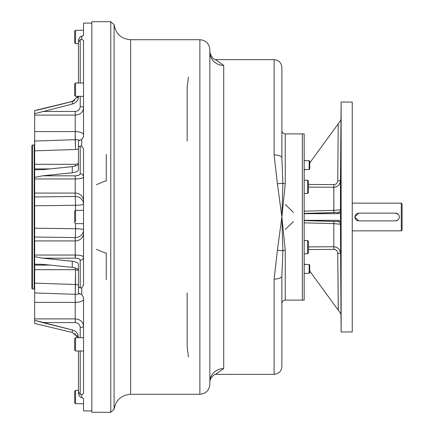 <?xml version="1.0" encoding="UTF-8"?>
<svg xmlns="http://www.w3.org/2000/svg" width="434" height="434" viewBox="0 0 434 434"><rect width="100%" height="100%" fill="white"/><g stroke="black" fill="none" stroke-linecap="round" stroke-linejoin="round"><path stroke-width="0.65" d="M78.435 43.584L75.554 43.584L75.554 30.288L83.529 30.288L83.529 35.409L83.529 23.083L91.84 23.083L91.84 410.917L83.529 410.917L83.529 398.591L83.529 403.712L75.554 403.712L75.554 390.416L75.554 403.712L74.664 402.828L74.664 391.3L75.554 390.416L78.435 390.416L78.435 350.97L78.435 391.783L80.209 394.501L80.209 350.97L80.209 394.501L81.76 394.701L80.209 394.501L78.435 391.783L78.435 394.327L78.435 350.97L78.435 390.416M285.257 204.544L293.514 212.481M293.514 221.519L285.257 229.456M281.878 360.866L281.878 276.024A7.758 3.06 180 0 1 274.12 279.089L277.418 250.103L281.878 217L285.257 183.712L285.257 133.894L304.18 133.894L304.18 160.656L309.165 160.656L309.165 169.526L309.165 160.656L309.719 161.215L309.719 168.967L309.165 169.526L304.18 169.526L304.18 264.474L309.165 264.474L309.165 273.344L309.165 264.474L309.719 265.033L309.719 272.785L309.165 273.344L304.18 273.344L304.18 300.084L304.18 133.894L304.18 300.106L302.379 300.106L302.379 133.894L302.379 300.106L302.379 133.894L302.379 300.106L285.257 300.106L285.257 250.288L281.878 217L282.876 250.678L281.878 276.024A7.758 3.06 180 0 1 274.12 279.089L277.418 250.103L281.878 217L277.418 183.897A7.758 1.6 -11.6 0 1 282.876 183.322L281.878 217L282.876 250.678A3.38 1.356 180 0 1 285.257 250.288L281.878 217L285.257 183.712A3.38 1.356 0 0 1 282.876 183.322L281.878 217L277.418 183.897L274.12 154.911A7.758 3.06 -0 0 1 281.878 157.976L281.878 73.134M281.878 120.663L281.878 157.976L282.876 183.322L281.878 157.976L281.878 130.515C282.078 132.565 283.207 133.694 285.257 133.894L285.257 183.712A3.38 1.356 0 0 1 282.876 183.322A7.758 1.6 -11.6 0 0 277.418 183.897L274.12 154.911L274.12 59.653C278.834 60.109 281.416 62.697 281.878 67.411L281.878 120.663M285.257 300.106L285.257 250.288A3.38 1.356 180 0 0 282.876 250.678A7.758 1.6 -168.4 0 1 277.418 250.103A7.758 1.6 -168.4 0 0 282.876 250.678L281.878 276.024L281.878 303.485C282.078 301.435 283.207 300.306 285.257 300.106M215.481 374.347L274.12 374.347L274.12 279.089L274.12 374.347C278.834 373.891 281.416 371.303 281.878 366.589L281.878 276.024M215.481 59.653L274.12 59.653L274.12 154.911A7.758 3.06 -0 0 1 281.878 157.976M106.249 279.583L106.249 252.957L105.136 252.957L96.402 249.328M106.249 154.417L106.249 181.043L105.136 181.043L96.402 184.672M110.773 412.3L110.773 21.7L114.082 24.7L114.082 409.3L114.082 24.7C115.759 33.933 121.276 38.935 130.623 39.706L130.623 394.294C121.276 395.065 115.759 400.067 114.082 409.3L110.773 412.3L110.773 21.7L91.84 21.7L91.84 412.3L110.773 412.3M187.135 292.983L187.135 346.348L188.437 357.025M209.855 384.323L209.855 49.677C209.264 43.622 205.938 40.297 199.879 39.706L199.879 394.294L199.879 39.706L130.623 39.706L130.623 394.294L199.879 394.294C205.938 393.703 209.264 390.378 209.855 384.323L209.855 381.915A13.85 13.34 0 0 1 223.705 368.569L223.705 65.431L215.584 59.686L223.705 65.431L223.705 368.569L215.584 374.314L223.705 368.569A13.85 13.34 0 0 0 209.855 381.915L209.855 52.085C210.951 56.431 212.937 58.986 215.823 59.746M223.705 65.431A13.85 13.34 0 0 1 209.855 52.085A13.85 13.34 0 0 0 223.705 65.431M188.437 76.975L187.135 87.652L187.135 141.017M209.855 381.915L209.855 50.198L209.855 381.915C209.834 377.906 214.662 373.804 215.823 374.254M352.24 230.85L401.276 230.85L401.276 203.15L402.106 203.98L402.106 230.02L401.276 230.85L401.276 203.15L352.24 203.15M398.2 214.26L395.455 213.121L358.614 213.121L354.735 217L358.614 220.879L395.455 220.879L397.615 220.222M397.918 219.995L398.678 219.159M399.258 216.24L399.041 215.514M83.529 40.498L83.529 136.694L81.76 139.379L78.435 141.007L81.76 139.379L81.76 146.231L83.529 148.976L83.529 285.024L81.76 287.769L80.209 287.981L78.435 286.852L80.209 287.981L80.209 260.199L80.209 287.981L81.76 287.769L81.76 294.621L83.529 297.306L83.529 393.502L81.76 394.701L81.76 397.539L83.529 398.591L81.76 397.539L81.76 394.701L83.529 393.502L83.529 299.205A8.311 3.179 -0 0 1 75.223 302.389L75.223 322.576C78.299 322.929 79.959 324.551 80.209 327.442L80.209 337.674L80.209 327.442A3.326 1.269 -0 0 0 83.529 326.173C83.073 321.746 80.306 319.326 75.223 318.903C80.306 319.326 83.073 321.746 83.529 326.173A3.326 1.269 -0 0 1 80.209 327.442C79.959 324.551 78.299 322.929 75.223 322.576L75.223 318.903L34.666 318.903L75.223 318.903L75.223 294.306L34.666 292.955L34.666 283.152L75.511 284.498L75.223 294.306L34.666 292.955L34.666 283.152L75.511 284.498L75.511 269.704L75.223 294.306A8.311 3.179 -0 0 0 79.373 293.883A8.311 3.179 -0 0 1 75.223 294.306L75.223 302.389A8.311 3.179 -0 0 0 83.529 299.205L83.529 297.306L81.76 294.621L81.76 287.769L83.529 285.024L83.529 148.976L81.76 146.231L81.76 139.379L83.529 136.694L83.529 40.498L81.76 39.299L81.76 36.461L80.209 36.955L78.435 39.673L80.209 36.955L83.529 35.409L81.76 36.461L81.76 39.299L83.529 40.498M78.435 285.008A8.311 6.635 -0 0 0 75.511 284.498A8.311 6.635 -0 0 1 78.435 285.008M34.666 268.559L34.666 265.098L34.666 269.698L75.223 269.698L75.223 267.935L75.223 269.698L78.429 270.344M34.666 256.64L34.666 265.098L50.078 265.098L34.666 265.098L34.666 264.235L42.575 264.328L72.272 267.377L72.272 261.235C76.134 261.729 78.191 262.749 78.435 264.306L78.435 270.447C78.191 268.896 76.14 267.87 72.272 267.377L72.272 261.235L73.465 261.393L42.575 258.187L34.666 256.64L42.575 258.187L75.223 258.187L42.575 258.187L72.272 261.235C76.134 261.729 78.191 262.749 78.435 264.306L78.435 292.993L81.76 294.621L78.435 292.993L78.435 270.447C78.191 268.896 76.14 267.87 72.272 267.377L42.575 264.328L34.666 264.235L34.666 255.046L75.473 255.046L75.223 258.187C78.299 258.333 79.959 259.006 80.209 260.205A3.326 3.071 -0 0 0 83.529 257.129C83.073 255.794 80.306 255.1 75.223 255.046C80.306 255.1 83.073 255.794 83.529 257.129L83.529 257.129A3.326 3.071 -0 0 1 80.209 260.205C79.959 259.006 78.299 258.333 75.223 258.187L75.223 237.572L34.666 237.013L34.666 228.208L75.511 228.74A8.311 0.277 -89.2 0 1 75.223 237.572L34.666 237.013L34.666 228.208L75.511 228.74L75.511 223.608L75.511 228.74A8.311 0.277 -89.2 0 1 75.223 237.572A8.311 7.676 -0 0 0 83.529 229.895A8.311 7.676 -0 0 1 75.223 237.572L75.223 255.046L34.666 255.046L34.666 240.919L75.223 240.919A8.311 7.676 -0 0 0 83.529 233.242A8.311 7.676 -0 0 1 75.223 240.919L34.666 240.919L34.666 237.013L34.666 255.046M72.277 332.477L78.082 337.674L72.272 332.477L72.272 329.932L34.666 320.292L42.575 322.576L75.223 322.576L42.575 322.576L72.272 329.932C76.134 331.126 78.191 333.594 78.435 337.348L78.435 337.674L78.435 337.348C78.191 333.594 76.134 331.126 72.272 329.932L72.272 332.477L34.666 323.439L34.666 302.389L75.223 302.389L34.666 302.389L34.666 292.955L34.666 300.773M83.529 229.895A8.311 1.156 -0 0 0 75.511 228.74A8.311 1.156 -0 0 1 83.529 229.895M72.272 172.765L42.575 175.813L34.666 177.36L34.666 169.765L42.575 169.672L72.272 166.623C76.134 166.13 78.191 165.104 78.435 163.553L78.435 169.694C78.191 171.246 76.14 172.271 72.272 172.765L72.272 166.623C76.134 166.13 78.191 165.104 78.435 163.553L78.435 141.007L78.435 147.148L80.209 146.019L81.76 146.231L80.209 146.019L80.209 173.795L80.209 146.019L78.435 147.148L78.435 169.694C78.191 171.246 76.14 172.271 72.272 172.765L72.272 166.623L42.575 169.672L34.666 169.765L34.666 178.954L75.223 178.954L34.666 178.954L34.666 228.208L34.666 205.792L75.511 205.26L75.511 210.392L75.511 205.26A8.311 0.277 89.2 0 0 75.223 196.428L75.223 193.081A8.311 7.676 -0 0 1 83.529 200.758A8.311 7.676 -0 0 0 75.223 193.081L75.223 178.954C80.295 178.9 83.062 178.206 83.529 176.871L83.437 177.213L83.529 176.871A3.326 3.071 180 0 0 80.209 173.795C79.965 174.994 78.304 175.667 75.223 175.813L75.223 178.954C80.295 178.9 83.062 178.206 83.529 176.871A3.326 3.071 180 0 0 80.209 173.795C79.965 174.994 78.304 175.667 75.223 175.813L42.575 175.813L75.223 175.813L64.709 175.813L75.223 175.813L75.223 196.428A8.311 7.676 -0 0 1 83.529 204.105A8.311 1.156 -0 0 1 75.511 205.26A8.311 0.277 89.2 0 0 75.223 196.428A8.311 7.676 -0 0 1 83.529 204.105A8.311 1.156 -0 0 1 75.511 205.26L34.666 205.792L34.666 196.987L75.223 196.428L34.666 196.987L34.666 193.081L75.223 193.081L34.666 193.081L34.666 177.36L42.575 175.813L72.277 172.765M34.666 165.441L34.666 168.902L50.078 168.902L34.666 168.902L34.666 169.765L34.666 164.302L75.223 164.302L75.223 166.065L75.223 164.302L78.429 163.656M34.666 267.301L34.601 139.455L34.666 164.302L34.666 150.848L75.511 149.502A8.311 6.635 -0 0 0 78.435 148.992A8.311 6.635 -0 0 1 75.511 149.502L75.223 131.611A8.311 3.179 -0 0 1 83.529 134.795A8.311 3.179 -0 0 0 75.223 131.611L75.223 115.097C80.295 114.684 83.062 112.26 83.529 107.827A3.326 1.269 180 0 0 80.209 106.558C79.965 109.444 78.304 111.066 75.223 111.424L75.223 115.097C80.295 114.684 83.062 112.26 83.529 107.827A3.326 1.269 180 0 0 80.209 106.558C79.965 109.444 78.304 111.066 75.223 111.424L42.575 111.424L75.223 111.424L75.223 139.694A8.311 3.179 -0 0 1 79.373 140.117A8.311 3.179 -0 0 0 75.223 139.694L34.666 141.045L75.223 139.694L75.511 149.502L34.666 150.848L34.666 131.611L75.223 131.611L34.666 131.611L34.666 113.708L72.272 104.068L72.272 101.523L42.575 108.88L72.272 101.523L78.082 96.326L72.272 101.523L34.666 110.562L34.666 113.708L72.272 104.068L72.272 101.523L73.297 101.203L34.666 110.562L34.666 115.097L75.223 115.097L34.666 115.097L34.666 125.887M80.209 39.499L80.209 83.03L80.209 39.499L78.435 42.217L78.435 83.03L78.435 39.673L78.435 83.03L78.435 39.673L78.435 42.217L80.209 39.499L81.76 39.299L80.209 39.499M80.209 96.326L80.209 106.558L80.209 96.326M78.435 96.326L78.435 96.652C78.191 100.4 76.14 102.874 72.272 104.068C76.14 102.874 78.191 100.4 78.435 96.652L78.435 96.326M77.995 96.576L77.458 97.715L77.995 96.576M74.746 100.493L73.563 101.1L74.746 100.493M82.807 177.788L82.145 178.092L82.807 177.788M82.075 178.119L81.706 178.238L82.075 178.119M76.742 178.922L76.368 178.938L76.742 178.922M76.053 178.944L75.766 178.949L76.053 178.944M76.216 175.77L76.742 175.716L76.216 175.77M79.259 174.973L79.921 174.463L79.259 174.973M76.476 255.067L77.062 255.089L76.476 255.067M79.579 255.317L80.062 255.393L79.579 255.317M80.87 255.545L81.608 255.729L80.87 255.545M82.596 256.103L83.013 256.348L82.596 256.103M79.905 259.516L79.265 259.027L79.905 259.516M78.88 258.838L78.223 258.599L78.88 258.838M76.823 258.295L75.912 258.208L76.823 258.295M80.209 397.045L78.435 394.327L80.209 397.045L81.76 397.539L80.209 397.045M74.751 333.513L75.793 334.278L74.751 333.513M76.72 335.222L77.453 336.274L76.72 335.222M36.597 110.214L42.575 108.88L36.597 110.214M34.704 323.444L72.272 332.477M34.666 323.439L34.666 313.305M34.666 169.982L34.666 264.018M34.666 269.698L34.666 283.152L34.666 269.698M34.666 164.302L34.666 131.611M34.601 144.576L34.183 144.994L34.183 289.006L32.447 289.006L32.447 144.994L32.447 289.006L31.894 288.453L31.894 145.547L32.447 144.994L34.183 144.994L34.183 289.006L34.601 289.424M31.894 172.661L31.894 261.339M395.455 213.121A3.879 3.879 0 0 1 399.334 217A3.879 3.879 0 0 1 395.455 220.879L358.891 220.879A3.879 3.879 0 0 1 355.012 217A3.879 3.879 0 0 1 358.891 213.121L395.455 213.121A3.879 3.879 0 0 1 399.334 217A3.879 3.879 0 0 1 395.455 220.879L358.891 220.879A3.879 3.879 0 0 1 355.012 217A3.879 3.879 0 0 1 358.891 213.121L395.455 213.121M309.719 266.693L309.719 271.125M309.719 265.033L309.719 272.785L309.165 273.344M74.664 83.914L74.664 95.437L74.664 83.914L75.554 83.03L75.554 96.326L75.554 83.03L83.529 83.03M83.529 35.409L83.529 32.235M75.554 43.584L75.554 30.288L74.664 31.172L74.664 42.7L75.554 43.584M74.664 41.235L74.664 32.583M74.664 93.554L74.664 85.796M75.554 221.703L75.554 210.349L75.554 221.703M83.529 223.651L75.554 223.651L74.664 222.761L74.664 211.239L75.554 210.349L83.529 210.349M74.664 221.351L74.664 212.703M74.664 348.844L74.664 338.563L74.664 350.086L75.554 350.97L75.554 337.674L75.554 350.97L83.529 350.97M74.664 339.887L74.664 338.563L75.554 337.674L83.529 337.674M304.18 253.814L307.587 253.814L308.471 252.93L308.471 241.402L307.587 240.517L307.587 253.814L307.587 240.517L304.18 240.517M304.18 193.483L307.587 193.483L308.471 192.598L308.471 181.07L307.587 180.186L307.587 193.483L307.587 180.186L304.18 180.186M341.059 173.188L340.967 187.846L341.059 173.188M341.059 119.817L340.923 134.475L341.059 119.817M341.032 119.187L341.032 118.862M340.929 130.846L340.94 129.348M340.999 122.41L341.01 121.086M340.967 173.188L340.978 172.168M340.923 185.622L340.923 185.253M340.988 262.277L340.967 260.736M340.918 249.241L340.923 248.666M341.059 316.701L340.923 299.525L341.053 316.549M341.01 313.082L340.994 311.46M340.983 309.822L340.967 308.107M340.95 306.16L340.945 305.46M340.94 304.945L340.929 303.133M341.021 248.666L341.021 263.329L341.021 248.666M352.24 144.972L352.24 134.475M352.24 117.299L352.24 331.961L341.135 331.961L341.135 102.039L341.135 331.961L340.988 314.818L340.457 313.207L338.254 310.191L337.76 253.315C337.538 250.939 336.241 249.631 333.887 249.393L333.806 246.745L308.471 246.886L333.806 246.745C337.836 247.136 340.05 249.333 340.457 253.347L337.76 253.315C337.538 250.939 336.241 249.631 333.887 249.393L333.806 246.745C337.836 247.136 340.05 249.333 340.457 253.347L337.76 253.315L338.303 310.256M338.444 123.544L340.457 120.793L340.988 119.182L340.457 209.758A2.772 2.772 -22.7 0 1 337.76 212.519L304.18 213.392L333.887 212.546L333.806 187.255C337.826 186.875 340.039 184.672 340.457 180.653L340.457 209.758L333.806 210.381L333.887 184.607C336.247 184.363 337.543 183.056 337.76 180.685L340.457 180.653C340.039 184.672 337.826 186.875 333.806 187.255L308.471 187.114L333.806 187.255L333.887 184.607C336.247 184.363 337.543 183.056 337.76 180.685L338.254 123.809L340.457 120.793L340.988 119.182L341.135 102.039L352.24 102.039L352.24 331.961M339.377 249.762L339.567 250.065L339.377 249.762M337.109 251.15L336.892 250.847L337.109 251.15M335.043 249.566L334.647 249.463L335.043 249.566M340.457 224.242L340.988 314.818L340.457 224.242L333.806 223.618L333.806 246.745L333.806 223.618L340.457 224.242A2.772 2.772 -157.3 0 0 337.76 221.481L304.18 220.608L333.887 221.454L333.806 223.618L333.887 221.454L337.76 221.481L338.254 220.326L304.18 220.326L338.254 220.326L340.457 221.421L340.988 223L340.457 224.242A2.772 2.772 -157.3 0 0 337.76 221.481L338.254 220.326L340.457 221.421L340.988 223L340.457 224.242M304.18 263.438L304.934 264.474L304.18 263.438M309.719 271.038L340.457 313.207L309.719 271.038M308.471 249.545L333.887 249.393L308.471 249.545M340.457 209.758L333.806 210.381L304.18 211.152L333.806 210.381L333.887 212.546L337.76 212.519L338.254 213.674L337.76 212.519A2.772 2.772 -22.7 0 0 340.457 209.758L340.988 211L340.988 223L340.988 211L340.457 212.579L340.988 211L340.457 209.758M304.18 213.674L338.254 213.674L340.457 212.579L338.254 213.674L304.18 213.674M338.254 123.809L309.719 162.962L338.254 123.809L337.76 180.685L340.457 180.653L340.988 119.182L340.457 120.793L338.254 123.809M304.934 169.526L304.18 170.562L304.934 169.526M333.887 184.607L308.471 184.455L333.887 184.607M335.287 184.347L335.911 184.032L335.287 184.347M340.457 221.421L340.457 212.579L340.457 221.421M304.18 222.848L333.806 223.618L304.18 222.848M340.95 127.667L341.005 121.325M340.94 187.206L340.934 186.821M340.923 185.492L340.918 184.629M340.918 184.157L340.918 182.497M340.918 181.011L340.934 176.768M340.918 252.333L340.918 251.46M340.967 302.037L341.059 314.189L340.967 302.037M309.719 161.215L309.165 160.656M83.529 96.326L75.554 96.326L74.664 95.437"/></g></svg>
